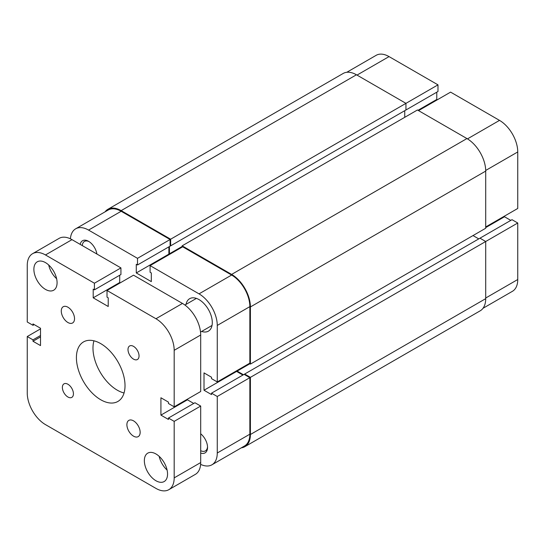 <?xml version="1.0" encoding="UTF-8"?>
<svg xmlns="http://www.w3.org/2000/svg" width="545" height="545" viewBox="0 0 545 545"><rect width="100%" height="100%" fill="white"/><g stroke="black" fill="none" stroke-linecap="round" stroke-linejoin="round"><path stroke-width="0.82" d="M346.77 72.294L376.159 55.324A25.779 14.885 60 0 1 389.048 56.598L437.989 84.857L170.646 239.207L121.154 210.629A26.562 15.335 60 0 0 107.869 209.314A26.562 15.335 60 0 0 105.069 211.841M485.711 226.958L517.75 208.463L517.75 151.953L485.704 170.456M405.398 110.301L437.989 91.485L437.989 84.857M437.328 99.783L436.777 99.463L436.777 92.187M418.546 110.621L450.586 92.125L499.52 120.384A25.779 14.885 60 0 1 517.75 151.953M510.788 220.391L504.493 216.753L504.493 216.12M485.711 298.013L517.75 279.517L517.75 223.007L512.007 219.69L244.664 374.04L244.664 374.674M517.75 279.517A25.779 14.885 60 0 1 512.409 291.316L483.02 308.286M517.75 223.007L250.407 377.358L244.664 374.04M485.711 227.599L504.493 216.753M417.995 110.301L436.777 99.463M107.869 209.314L343.18 73.459A26.562 15.335 60 0 1 356.457 74.781L121.154 210.629M170.646 239.207L170.646 245.836L405.95 109.988L405.95 103.352L356.457 74.781M170.646 245.836L170.095 245.522M169.427 246.538L169.427 253.813L182.132 246.476M404.737 110.689L404.737 117.318M169.979 254.127L169.427 253.813M466.936 138.559L231.625 274.414A26.562 15.335 60 0 1 250.407 306.944L250.407 364.087L485.711 228.239L485.711 171.089A26.562 15.335 60 0 0 466.936 138.559L417.443 109.988L182.132 245.836L182.132 247.117M231.625 274.414L182.132 245.836M250.407 364.087L249.303 363.454M249.855 363.774L237.15 371.104L237.15 370.471M243.445 374.742L237.15 371.104M478.755 238.887L473.006 235.569M485.711 298.653L250.407 434.501A26.562 15.335 60 0 1 244.903 446.662L480.213 310.807A26.562 15.335 60 0 0 485.711 298.653L485.711 241.503L479.968 238.185M250.407 434.501L250.407 377.358M244.903 446.662A26.562 15.335 60 0 1 241.319 447.833M133.525 436.157A9.374 5.409 -120 0 0 138.212 436.62A9.374 5.409 -120 0 0 139.649 429.113A9.374 5.409 -120 0 0 133.525 420.849A9.374 5.409 -120 0 0 128.838 420.386A9.374 5.409 -120 0 0 127.401 427.9A9.374 5.409 -120 0 0 133.525 436.157M67.907 322.511A9.374 5.409 -120 0 0 72.594 322.974A9.374 5.409 -120 0 0 74.025 315.46A9.374 5.409 -120 0 0 67.907 307.203A9.374 5.409 -120 0 0 63.22 306.733A9.374 5.409 -120 0 0 61.783 314.247A9.374 5.409 -120 0 0 67.907 322.511M133.525 359.121A7.814 4.51 -120 0 0 137.429 359.502A7.814 4.51 -120 0 0 138.628 353.249A7.814 4.51 -120 0 0 133.525 346.361A7.814 4.51 -120 0 0 129.621 345.973A7.814 4.51 -120 0 0 128.422 352.233A7.814 4.51 -120 0 0 133.525 359.121M67.907 396.998A7.814 4.51 -120 0 0 71.811 397.387A7.814 4.51 -120 0 0 73.01 391.126A7.814 4.51 -120 0 0 67.907 384.239A7.814 4.51 -120 0 0 63.997 383.857A7.814 4.51 -120 0 0 62.798 390.111A7.814 4.51 -120 0 0 67.907 396.998M155.952 480.744A16.404 9.469 -120 0 0 164.154 481.555A16.404 9.469 -120 0 0 166.668 468.414A16.404 9.469 -120 0 0 155.952 453.958A16.404 9.469 -120 0 0 147.75 453.147A16.404 9.469 -120 0 0 145.236 466.288A16.404 9.469 -120 0 0 155.952 480.744M45.48 289.402A16.404 9.469 -120 0 0 53.682 290.213A16.404 9.469 -120 0 0 56.196 277.071A16.404 9.469 -120 0 0 45.48 262.615A16.404 9.469 -120 0 0 37.278 261.798A16.404 9.469 -120 0 0 34.764 274.946A16.404 9.469 -120 0 0 45.48 289.402M100.716 399.744A34.369 19.845 -120 0 0 117.897 401.447A34.369 19.845 -120 0 0 123.17 373.904A34.369 19.845 -120 0 0 100.716 343.616A34.369 19.845 -120 0 0 83.528 341.913A34.369 19.845 -120 0 0 78.262 369.456A34.369 19.845 -120 0 0 100.716 399.744M93.944 340.816A34.369 19.845 -120 0 0 117.284 390.179A34.369 19.845 -120 0 0 124.056 392.972M40.507 328.88L27.25 336.538L27.25 393.047A25.779 14.885 -120 0 0 45.48 424.616L155.952 488.402A25.779 14.885 -120 0 0 168.841 489.676A25.779 14.885 -120 0 0 174.182 477.876L174.182 421.367L200.689 406.059L194.947 402.741L168.432 418.049L168.432 419.452L160.925 415.113L187.439 399.805L193.734 403.443M168.841 489.676L195.355 474.368A25.779 14.885 -120 0 0 200.689 462.569L200.689 406.059M174.182 421.367L168.432 418.049M187.439 399.172L187.439 399.805M174.182 406.822L174.182 350.312L200.689 335.005L200.689 391.514L174.182 406.822L168.432 403.504L168.432 402.101L160.925 397.768L160.925 415.113M200.689 335.005A25.779 14.885 -120 0 0 182.466 303.436L133.525 275.177L107.011 290.485L155.952 318.743L182.466 303.436M174.182 350.312A25.779 14.885 -120 0 0 155.952 318.743M107.011 290.485L107.011 297.12L108.223 297.822L108.223 306.494L93.202 297.822L119.716 282.514L120.268 282.835M119.716 275.239L119.716 282.514M34.212 324.609L32.993 325.31L27.25 321.993L27.25 265.483A25.779 14.885 -120 0 1 32.591 253.684A25.779 14.885 -120 0 1 45.48 254.958L94.414 283.216L94.414 289.845L93.202 289.143L93.202 297.822M94.414 289.845L120.929 274.537L120.929 267.908L94.414 283.216M45.48 254.958L71.995 239.65L120.929 267.908M71.995 239.65A25.779 14.885 -120 0 0 59.105 238.376L32.591 253.684M32.993 325.31L32.993 323.907L40.507 328.247L40.507 345.591L32.993 341.259L40.507 336.919M27.25 336.538L32.993 339.855L40.507 335.516M32.993 339.855L32.993 341.259M48.696 264.993A16.404 9.469 -120 0 0 56.626 278.727M159.167 456.342A16.404 9.469 -120 0 0 167.097 470.069M80.217 244.398A12.031 6.949 60 0 1 88.562 241.312L88.562 241.312A12.031 6.949 60 0 1 96.908 254.038M200.689 433.8A12.031 6.949 60 0 1 207.543 447.391A12.031 6.949 60 0 1 200.689 453.065M200.689 450.681A10.471 6.043 -120 0 0 205.376 450.906A10.471 6.043 -120 0 0 207.522 446.716M201.664 331.435A18.748 10.825 -120 0 0 208.408 331.149A18.748 10.825 -120 0 0 211.283 316.127A18.748 10.825 -120 0 0 199.034 299.607A18.748 10.825 -120 0 0 189.66 298.68A18.748 10.825 -120 0 0 186.043 304.376M217.264 453.004L217.264 396.488L249.855 377.678L249.855 434.188A25.779 14.885 60 0 1 244.514 445.987L211.923 464.803A25.779 14.885 -120 0 0 217.264 453.004L249.855 434.188M217.264 381.95L217.264 325.44A25.779 14.885 -120 0 0 199.034 293.864L150.093 265.613L182.684 246.796L231.625 275.048A25.779 14.885 60 0 1 249.855 306.624L249.855 363.133L217.264 381.95L211.521 378.632L211.521 377.229L204.007 372.889L204.007 390.24L211.521 394.58L211.521 393.177L217.264 396.488M170.095 239.521L137.504 258.337L88.562 230.085A25.779 14.885 -120 0 0 75.673 228.805L108.264 209.995A25.779 14.885 60 0 1 121.154 211.269L170.095 239.521L170.095 246.156L137.504 264.972L136.284 264.271L136.284 272.943L151.312 281.622L151.312 272.943L150.093 272.241L150.093 265.613M168.875 246.858L168.875 254.127L169.427 254.447M236.598 370.784L236.598 371.424L242.893 375.062M211.521 393.177L244.106 374.361L249.855 377.678M200.621 464.36A25.779 14.885 -120 0 0 211.923 464.803M137.504 258.337L137.504 264.972M75.673 228.805A25.779 14.885 -120 0 0 70.4 238.812M168.875 254.127L136.284 272.943M236.598 371.424L204.007 390.24M89.135 241.66A10.471 6.043 -120 0 0 84.434 241.428A10.471 6.043 -120 0 0 82.288 245.597M389.048 56.598L357.009 75.094M467.474 138.88L499.52 120.384M485.711 171.089L250.407 306.944M174.182 477.876L200.689 462.569M199.034 293.864L231.625 275.048M121.154 211.269L88.562 230.085M249.855 306.624L217.264 325.44M196.404 298.394L184.905 305.03M212.025 325.454L200.526 332.089"/></g></svg>
